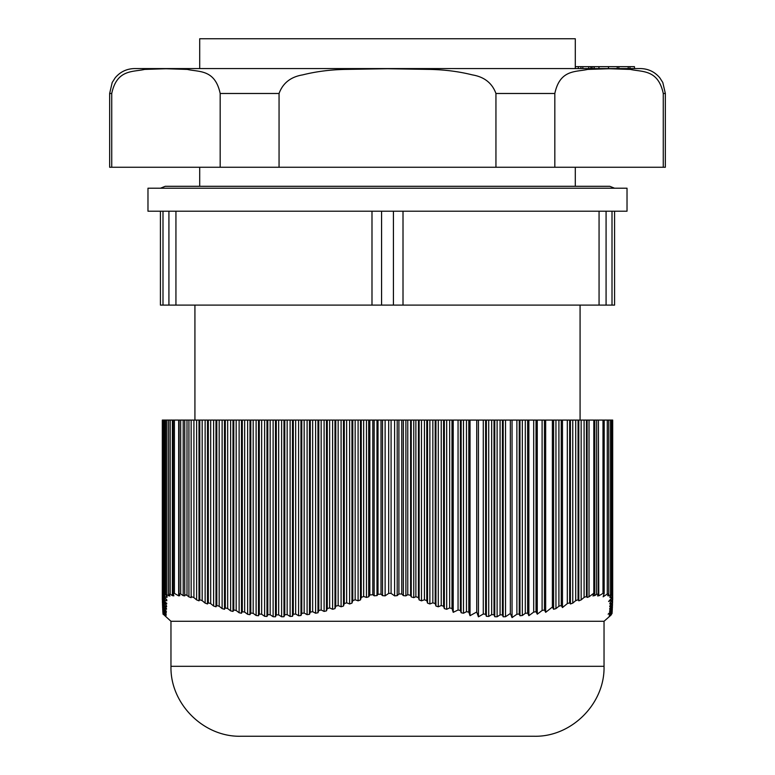 <?xml version="1.0" encoding="UTF-8"?>
<svg xmlns="http://www.w3.org/2000/svg" width="775" height="775" viewBox="0 0 775 775"><rect width="100%" height="100%" fill="white"/><g stroke="black" fill="none" stroke-linecap="round" stroke-linejoin="round"><path stroke-width="1.16" d="M612.008 211.207L612.008 305.108L614.575 305.108L614.575 211.207L599.065 211.207L599.065 305.108L403.01 305.108L403.01 211.207L160.425 211.207L160.425 305.108L162.992 305.108L162.992 211.207M599.065 211.207L403.01 211.207M199.708 68.568L199.708 38.75L575.292 38.75L575.292 68.568M505.513 420.079L516.886 420.079L516.886 614.236L512.052 617.588L510.357 613.48L505.513 616.726L505.513 420.079L503.169 420.079L503.169 616.774L505.513 616.726M519.231 420.079L519.986 420.079L519.986 615.747L519.231 614.023L519.231 420.079L516.886 420.079M522.331 420.079L525.295 420.079L525.295 613.354L522.331 615.486L522.331 420.079L519.986 420.079M525.295 613.354L527.639 613.035L527.639 420.079L525.295 420.079M527.639 420.079L533.694 420.079L533.694 612.105L528.86 615.689L528.86 420.079M533.694 612.105L536.038 611.688L536.038 420.079L533.694 420.079M536.038 420.079L542.103 420.079L542.103 610.497L537.269 614.188L537.269 420.079M542.103 610.497L544.447 609.983L544.447 420.079L542.103 420.079M544.447 420.079L553.602 420.079L553.602 609.276A458.848 112.501 -90 0 1 552.372 607.058A1988.175 1923.056 90 0 1 545.668 612.327L545.668 420.079M555.946 420.079L558.911 420.079L558.911 606.234L555.946 608.617L555.946 420.079L553.602 420.079M558.911 606.234L561.255 605.527L561.255 420.079L558.911 420.079M561.255 420.079L567.31 420.079L567.31 603.599L562.476 607.561L562.476 420.079M569.654 420.079L570.41 420.079L570.41 603.967L569.654 602.814L569.654 420.079L567.31 420.079M572.754 420.079L575.718 420.079L575.718 600.654L572.754 603.124L572.754 420.079L570.41 420.079M578.063 420.079L578.809 420.079L578.809 600.838L578.063 599.773L578.063 420.079L575.718 420.079M581.153 420.079L584.098 420.079L584.098 597.418L581.153 599.908L581.153 420.079L578.809 420.079M586.442 420.079L587.121 420.079L587.121 597.428L586.442 596.469L586.442 420.079L584.098 420.079M587.121 597.428L589.029 596.789L589.029 420.079L587.121 420.079M589.029 420.079L596.634 420.079L596.634 594.27L598.329 594.163L597.573 595.965M598.329 420.079L596.634 420.079M598.775 420.079L602.989 420.079L602.989 593.388L598.775 595.859L598.416 420.079L598.329 594.163M604.171 593.117L604.2 420.079L602.989 420.079M604.171 593.388L604.2 420.079L607.271 420.079L607.271 593.999L603.144 596.808A660.852 107.434 90 0 0 604.171 593.388L602.989 593.388M608.607 420.079L607.271 420.079M611.097 595.326L610.535 594.687L608.569 595.859L607.678 595.636L608.733 593.592L608.733 420.079L610.535 420.079L610.535 594.687L611.097 595.326L609.828 596.895L610.099 597.661L610.099 596.566M611.553 594.502L611.553 420.079L610.535 420.079M611.553 420.079L612.018 597.602L608.617 601.497A379.527 266.978 -90 0 0 612.134 599.773L609.877 603.153M612.686 599.743L612.686 420.079L611.882 420.079M166.848 596.333L166.848 597.428L164.717 596.469L164.678 597.418L164.717 420.079L162.314 420.079L162.314 599.743M164.717 420.079L168.611 420.079L168.611 595.801L169.706 595.587L168.698 593.776L168.611 420.079M170.2 420.079L172.37 420.079L172.37 595.636L170.2 594.163L170.2 420.079L168.698 420.079M174.414 420.079L178.667 420.079L178.667 595.859L174.414 593.388L174.414 420.079L172.37 420.079M174.414 593.388L173.174 593.243L173.193 420.079L173.193 593.137M180.682 420.079L183.191 420.079L183.191 595.636L180.682 593.97L180.682 420.079L178.667 420.079M180.682 593.97L179.054 593.679L179.132 420.079M186.998 420.079L188.926 420.079L188.926 596.895L186.998 595.326L186.998 420.079L183.191 420.079M186.998 595.326L184.741 594.687L184.741 420.079L184.741 594.619M191.163 420.079L191.163 597.661L191.163 420.079L188.926 420.079M193.915 420.079L196.627 420.079L196.627 599.908L193.915 597.602L193.915 420.079L191.502 420.079M199.001 420.079L199.805 420.079L199.805 599.773L199.001 600.838L199.001 420.079L196.627 420.079M202.178 420.079L205.133 420.079L205.133 603.124L202.178 600.654L202.178 420.079L199.805 420.079M207.497 420.079L208.31 420.079L208.31 602.814L207.497 603.967L207.497 420.079L205.133 420.079M210.674 420.079L213.629 420.079L213.629 606.031L210.674 603.599L210.674 420.079L208.31 420.079M215.993 420.079L216.806 420.079L216.806 605.527L215.993 606.786L215.993 420.079L213.629 420.079M219.18 420.079L222.125 420.079L222.125 608.617L219.18 606.234L219.18 420.079L216.806 420.079M224.498 420.079L225.302 420.079L225.302 607.929L224.498 609.276L224.498 420.079L222.125 420.079M227.676 420.079L230.621 420.079L230.621 610.865L227.676 608.53L227.676 420.079L225.302 420.079M232.994 420.079L233.798 420.079L233.798 609.983L232.994 611.427L232.994 420.079L230.621 420.079M236.172 420.079L239.126 420.079L239.126 612.763L236.172 610.497L236.172 420.079L233.798 420.079M241.49 420.079L242.304 420.079L242.304 611.688L241.49 613.228L241.49 420.079L239.126 420.079M244.667 420.079L247.622 420.079L247.622 614.304L244.667 612.105L244.667 420.079L242.304 420.079M249.986 420.079L250.8 420.079L250.8 613.035L249.986 614.672L249.986 420.079L247.622 420.079M253.173 420.079L256.118 420.079L256.118 615.486L253.173 613.354L253.173 420.079L250.8 420.079M258.492 420.079L259.296 420.079L259.296 614.023L258.492 615.747L258.492 420.079L256.118 420.079M261.669 420.079L264.614 420.079L264.614 616.29L261.669 614.236L261.669 420.079L259.296 420.079M266.988 420.079L267.792 420.079L267.792 614.633L266.988 616.454L266.988 420.079L264.614 420.079M270.165 420.079L273.12 420.079L273.12 616.726L270.165 614.74L270.165 420.079L267.792 420.079M275.483 420.079L276.297 420.079L276.297 614.875L275.483 616.774L275.483 420.079L273.12 420.079M278.661 420.079L281.616 420.079L281.616 616.774L278.661 614.875L278.661 420.079L276.297 420.079M283.979 420.079L284.793 420.079L284.793 614.74L283.979 616.726L283.979 420.079L281.616 420.079M287.167 420.079L290.112 420.079L290.112 616.454L287.167 614.633L287.167 420.079L284.793 420.079M292.485 420.079L293.289 420.079L293.289 614.236L292.485 616.29L292.485 420.079L290.112 420.079M295.662 420.079L298.608 420.079L298.608 615.747L295.662 614.023L295.662 420.079L293.289 420.079M300.981 420.079L301.785 420.079L301.785 613.354L300.981 615.486L300.981 420.079L298.608 420.079M304.158 420.079L307.103 420.079L307.103 614.672L304.158 613.035L304.158 420.079L301.785 420.079M309.477 420.079L310.291 420.079L310.291 612.105L309.477 614.304L309.477 420.079L307.103 420.079M312.654 420.079L315.609 420.079L315.609 613.228L312.654 611.688L312.654 420.079L310.291 420.079M317.973 420.079L318.787 420.079L318.787 610.497L317.973 612.763L317.973 420.079L315.609 420.079M321.16 420.079L324.105 420.079L324.105 611.427L321.16 609.983L321.16 420.079L318.787 420.079M326.478 420.079L327.282 420.079L327.282 608.53L326.478 610.865L326.478 420.079L324.105 420.079M329.656 420.079L332.601 420.079L332.601 609.276L329.656 607.929L329.656 420.079L327.282 420.079M334.974 420.079L335.778 420.079L335.778 606.234L334.974 608.617L334.974 420.079L332.601 420.079M338.152 420.079L341.097 420.079L341.097 606.786L338.152 605.527L338.152 420.079L335.778 420.079M343.47 420.079L344.284 420.079L344.284 603.599L343.47 606.031L343.47 420.079L341.097 420.079M346.648 420.079L349.603 420.079L349.603 603.967L346.648 602.814L346.648 420.079L344.284 420.079M351.966 420.079L352.78 420.079L352.78 600.654L351.966 603.124L351.966 420.079L349.603 420.079M355.153 420.079L358.098 420.079L358.098 600.838L355.153 599.773L355.153 420.079L352.78 420.079M360.472 420.079L361.266 420.079L361.266 597.418L360.472 599.908L360.472 420.079L358.098 420.079M363.669 420.079L366.468 420.079L366.468 597.428L363.669 596.469L363.669 420.079L361.266 420.079M368.697 420.079L369.849 420.079L369.849 594.997L368.697 596.789L368.697 420.079L366.468 420.079M372.785 420.079L374.151 420.079L374.151 595.801L372.785 594.696L372.785 420.079L369.849 420.079M376.989 420.079L378.016 420.079L378.016 594.27L376.989 595.587L376.989 420.079L374.151 420.079M381.019 420.079L382.521 420.079L382.521 595.636L381.019 594.163L381.019 420.079L378.016 420.079M385.127 420.079L388.682 420.079L388.682 593.388L385.127 595.859L385.127 420.079L382.521 420.079M391.084 420.079L394.591 420.079L394.591 595.859L391.084 593.388L391.084 420.079L388.682 420.079M397.197 420.079L398.902 420.079L398.902 593.999L397.197 595.636L397.197 420.079L394.591 420.079M401.779 420.079L403.368 420.079L403.368 595.636L401.779 593.97L401.779 420.079L398.902 420.079M405.887 420.079L407.776 420.079L407.776 594.687L405.887 595.859L405.887 420.079L403.368 420.079M410.595 420.079L411.254 420.079L411.254 596.895L410.595 595.326L410.595 420.079L407.776 420.079M413.763 420.079L415.875 420.079L415.875 596.721L413.763 597.661L413.763 420.079L411.254 420.079M418.442 420.079L419.13 420.079L419.13 599.908L418.442 597.602L418.442 420.079L415.875 420.079M421.474 420.079L424.438 420.079L424.438 599.773L421.474 600.838L421.474 420.079L419.13 420.079M426.783 420.079L427.538 420.079L427.538 603.124L426.783 600.654L426.783 420.079L424.438 420.079M429.873 420.079L432.847 420.079L432.847 602.814L429.873 603.967L429.873 420.079L427.538 420.079M435.182 420.079L435.938 420.079L435.938 606.031L435.182 603.599L435.182 420.079L432.847 420.079M438.282 420.079L441.246 420.079L441.246 605.527L438.282 606.786L438.282 420.079L435.938 420.079M443.591 420.079L444.346 420.079L444.346 608.617L443.591 606.234L443.591 420.079L441.246 420.079M446.691 420.079L449.655 420.079L449.655 607.929L446.691 609.276L446.691 420.079L444.346 420.079M449.655 607.929L451.999 608.53L451.999 420.079L449.655 420.079M451.999 420.079L458.054 420.079L458.054 609.983A484.985 469.098 90 0 1 453.22 612.327L453.22 420.079M460.398 420.079L461.154 420.079L461.154 612.763L460.398 610.497L460.398 420.079L458.054 420.079M463.498 420.079L466.463 420.079L466.463 611.688L463.498 613.228L463.498 420.079L461.154 420.079M466.463 611.688L468.807 612.105L468.807 420.079L466.463 420.079M468.807 420.079L483.271 420.079L483.271 614.023A638.61 617.694 90 0 1 478.437 616.822A1220.499 299.257 -90 0 1 476.732 611.998L476.732 420.079M485.615 420.079L486.361 420.079L486.361 616.29L485.615 614.236L485.615 420.079L483.271 420.079M488.705 420.079L491.67 420.079L491.67 614.633L488.705 616.454L488.705 420.079L486.361 420.079M494.014 420.079L494.77 420.079L494.77 616.726L494.014 614.74L494.014 420.079L491.67 420.079M497.114 420.079L500.078 420.079L500.078 614.875L497.114 616.774L497.114 420.079L494.77 420.079M503.169 616.774L502.423 614.875L502.423 420.079L500.078 420.079M502.423 420.079L503.169 420.079M510.357 420.079L510.357 613.48M512.052 420.079L512.052 617.588M552.372 420.079L552.372 607.058M544.447 609.983A484.985 118.914 90 0 0 545.668 612.327M536.038 611.688A526.884 129.183 90 0 0 537.269 614.188M527.639 613.035A577.491 141.593 90 0 0 528.86 615.689M478.437 420.079L478.437 616.822M470.028 420.079L470.028 615.689L476.732 611.998M468.807 612.105L470.028 615.689M561.255 605.527A421.842 103.433 90 0 0 562.476 607.561M451.999 608.53L453.22 612.327M611.659 610.564L611.659 611.688A526.884 370.634 -90 0 1 608.143 614.188L611.727 610.497M593.001 595.994L593.815 593.233L593.815 420.079M589.029 596.789L593.815 593.233M611.281 614.808L609.131 616.774M609.15 616.726L611.349 614.74M611.378 614.294L609.218 616.319M609.247 616.29L611.446 614.236M611.475 613.413L609.315 615.515M609.344 615.486L611.543 613.354M611.562 612.173L611.562 613.035L609.412 614.333M609.441 614.304L611.63 612.105M611.756 608.607L611.756 609.983L609.596 611.427L609.596 610.894M609.625 610.865L611.824 608.53M611.843 606.302L611.843 607.929L609.692 609.276L609.692 608.646M609.722 608.617L611.911 606.234M611.94 603.677L611.94 605.527L609.789 606.786L609.789 606.06M609.809 606.031L612.037 602.814L612.008 603.599M612.037 600.732L612.037 602.814L609.877 603.967L609.906 603.124M612.134 597.477L612.105 600.654M609.828 596.895L610.099 597.661L611.882 596.721L612.018 597.602M607.678 595.636L608.569 595.859L608.569 594.038M607.271 593.999L608.607 593.97M597.661 595.636L598.775 595.859M596.634 594.27L594.793 595.587L594.793 420.079M593.04 595.801L594.793 595.587M584.098 597.418L586.442 596.469M578.809 600.838L581.153 599.908M575.718 600.654L578.063 599.773M570.41 603.967L572.754 603.124M567.31 603.599L569.654 602.814M553.602 609.276L555.946 608.617M519.986 615.747L522.331 615.486M516.886 614.236L519.231 614.023M500.078 614.875L502.423 614.875M494.77 616.726L497.114 616.774M491.67 614.633L494.014 614.74M486.361 616.29L488.705 616.454M483.271 614.023L485.615 614.236M461.154 612.763L463.498 613.228M458.054 609.983L460.398 610.497M444.346 608.617L446.691 609.276M441.246 605.527L443.591 606.234M435.938 606.031L438.282 606.786M432.847 602.814L435.182 603.599M427.538 603.124L429.873 603.967M424.438 599.773L426.783 600.654M419.13 599.908L421.474 600.838M415.875 596.721L418.442 597.602M411.254 596.895L413.763 597.661M407.776 594.687L410.595 595.326M403.368 595.636L405.887 595.859M398.902 593.999L401.779 593.97M394.591 595.859L397.197 595.636M388.682 593.388L391.084 593.388M382.521 595.636L385.127 595.859M378.016 594.27L381.019 594.163M374.151 595.801L376.989 595.587M369.849 594.997L372.785 594.696M366.468 597.428L368.697 596.789M361.266 597.418L363.669 596.469M358.098 600.838L360.472 599.908M352.78 600.654L355.153 599.773M349.603 603.967L351.966 603.124M344.284 603.599L346.648 602.814M341.097 606.786L343.47 606.031M335.778 606.234L338.152 605.527M332.601 609.276L334.974 608.617M327.282 608.53L329.656 607.929M324.105 611.427L326.478 610.865M318.787 610.497L321.16 609.983M315.609 613.228L317.973 612.763M310.291 612.105L312.654 611.688M307.103 614.672L309.477 614.304M301.785 613.354L304.158 613.035M298.608 615.747L300.981 615.486M293.289 614.236L295.662 614.023M290.112 616.454L292.485 616.29M284.793 614.74L287.167 614.633M281.616 616.774L283.979 616.726M276.297 614.875L278.661 614.875M273.12 616.726L275.483 616.774M267.792 614.633L270.165 614.74M264.614 616.29L266.988 616.454M259.296 614.023L261.669 614.236M256.118 615.486L258.492 615.747M250.8 613.035L253.173 613.354M247.622 614.304L249.986 614.672M242.304 611.688L244.667 612.105M239.126 612.763L241.49 613.228M233.798 609.983L236.172 610.497M230.621 610.865L232.994 611.427M225.302 607.929L227.676 608.53M222.125 608.617L224.498 609.276M216.806 605.527L219.18 606.234M213.629 606.031L215.993 606.786M208.31 602.814L210.674 603.599M205.133 603.124L207.497 603.967M199.805 599.773L202.178 600.654M196.627 599.908L199.001 600.838M191.502 596.721L193.915 597.602M188.926 596.895L191.163 597.661M184.741 594.687L184.818 595.859L183.191 595.636M179.132 593.999L179.829 595.636L178.667 595.859M173.193 593.388L173.852 595.859L172.37 595.636M168.892 594.27L170.2 594.163M169.899 596.082L169.706 595.587M168.611 595.801L166.906 594.696L166.906 420.079M166.906 594.696L165.908 594.997L165.627 594.386L165.627 420.079M165.908 594.997L167.167 596.789L166.848 597.428L167.167 596.789M164.678 597.418L166.809 599.908L166.78 600.838L166.809 599.908M166.78 599.879L166.78 600.838L164.591 599.773L164.591 597.312M164.562 600.654L164.591 599.773L164.562 600.654L166.693 603.967L166.712 603.124M166.693 603.095L166.693 603.967L164.494 602.814L164.494 600.577M164.465 603.599L164.494 602.814L166.625 606.031M166.596 606.002L166.596 606.786L164.397 605.527L164.397 603.522M164.377 606.234L164.397 605.527L166.528 608.617M166.499 608.588L166.499 609.276L164.31 607.929L164.31 606.157M164.281 608.53L166.412 611.427L164.213 609.983L164.213 608.462M164.184 610.497L166.344 612.763M166.315 612.734L164.116 611.688L164.116 610.419M164.087 612.105L166.247 614.304L164.019 613.035L164.019 612.027M164 613.354L166.15 615.486M166.131 615.457L163.932 614.023L163.932 613.287M163.806 614.74L170.965 621.279L604.035 621.279L610.506 615.563M163.244 609.983L163.273 610.497M163.157 607.929L163.176 608.53M163.06 605.527L163.089 606.234M162.963 602.814L162.992 603.599M162.866 599.773L162.895 600.654M604.035 666.306L170.975 666.306C170.006 703.681 203.534 737.209 240.909 736.25L534.091 736.25C571.466 737.209 604.994 703.681 604.035 666.306L604.035 621.279M168.921 211.207L168.921 305.108L162.992 305.108M168.921 305.108L175.935 305.108L175.935 211.207M371.99 211.207L371.99 305.108L381.571 305.108L381.571 211.207M393.429 211.207L393.429 305.108L381.571 305.108M393.429 305.108L403.01 305.108M599.065 305.108L606.079 305.108L606.079 211.207M612.008 305.108L606.079 305.108M371.99 305.108L175.935 305.108M160.425 211.207L147.977 211.207L147.977 188.218L627.023 188.218L627.023 211.207L614.575 211.207M186.872 68.568L200.434 68.568M170.016 68.568L180.895 68.568M248.756 68.568L256.583 68.568M665.347 93.484L665.347 167.255L279.058 167.255L279.058 93.484C282.846 83.08 290.732 76.87 302.705 74.875C315.871 71.571 329.879 69.75 344.749 69.411L387.5 68.733L430.251 69.411C445.121 69.75 459.129 71.571 472.295 74.875C484.268 76.87 492.154 83.08 495.942 93.484L554.822 93.484C559.996 69.12 576.058 72.162 587.663 69.411L609.043 68.733L630.414 69.411C642.02 72.162 658.082 69.12 663.264 93.484L665.347 93.484L662.809 82.518L659.757 77.752C654.701 71.794 648.258 68.733 640.441 68.568L134.559 68.568C126.742 68.733 120.299 71.794 115.242 77.752L112.191 82.518L109.653 93.484L111.736 93.484C116.918 69.12 132.98 72.162 144.586 69.411L165.957 68.733L187.337 69.411C198.943 72.162 215.004 69.12 220.178 93.484L279.058 93.484M109.653 93.484L109.653 167.255L279.058 167.255M663.264 167.255L663.264 93.484M554.822 167.255L554.822 93.484M495.942 167.255L495.942 93.484M111.736 167.255L111.736 93.484M590.831 68.568L590.831 66.65L618.663 66.65M592.148 68.568L592.148 66.65M578.334 68.568L578.334 66.65L590.831 66.65M575.292 66.65L578.334 66.65M582.839 66.65L582.839 68.568L580.95 68.568L580.95 66.65M588.768 68.568L588.768 66.65M618.663 68.568L594.183 68.568L594.183 66.65M634.454 68.568L634.454 66.65L629.978 66.65L629.978 68.568L628.225 68.568L628.225 66.65L629.978 66.65M628.225 68.568L618.847 68.568L618.847 66.65L628.225 66.65M220.178 167.255L220.178 93.484M598.949 68.568L598.949 66.65M617.258 68.568L617.258 66.65M608.482 68.568L608.482 66.65M199.708 167.255L199.708 186.3M575.292 167.255L575.292 186.3M164.116 420.079L164.116 596.488M612.599 420.079L612.599 596.653M612.589 602.727L612.589 600.005M612.492 605.401L612.492 602.979M612.405 607.745L612.405 605.624M612.308 609.751L612.308 607.949M612.211 611.407L612.211 609.935M612.124 612.696L612.124 611.572M612.027 613.635L612.027 612.841M162.411 602.727L162.411 420.079M162.508 605.401L162.508 420.079M162.595 607.745L162.595 420.079M162.692 609.751L162.692 420.079M162.789 611.407L162.789 420.079M162.876 612.696L162.876 420.079M162.973 613.635L162.973 420.079M163.07 614.188L163.07 420.079M163.157 420.079L163.157 614.381M163.254 420.079L163.254 614.197M163.351 420.079L163.351 613.635M163.447 420.079L163.447 612.705M163.535 420.079L163.535 611.407M163.632 420.079L163.632 609.76M163.728 420.079L163.728 607.755M163.816 420.079L163.816 605.411M163.912 420.079L163.912 602.737M164.009 420.079L164.009 599.753M170.965 666.306L170.965 621.279M194.922 305.108L194.922 420.079M580.078 305.108L580.078 420.079M614.575 188.218L609.78 186.3L165.22 186.3L160.425 188.218M594.038 68.568L594.038 66.65"/></g></svg>
